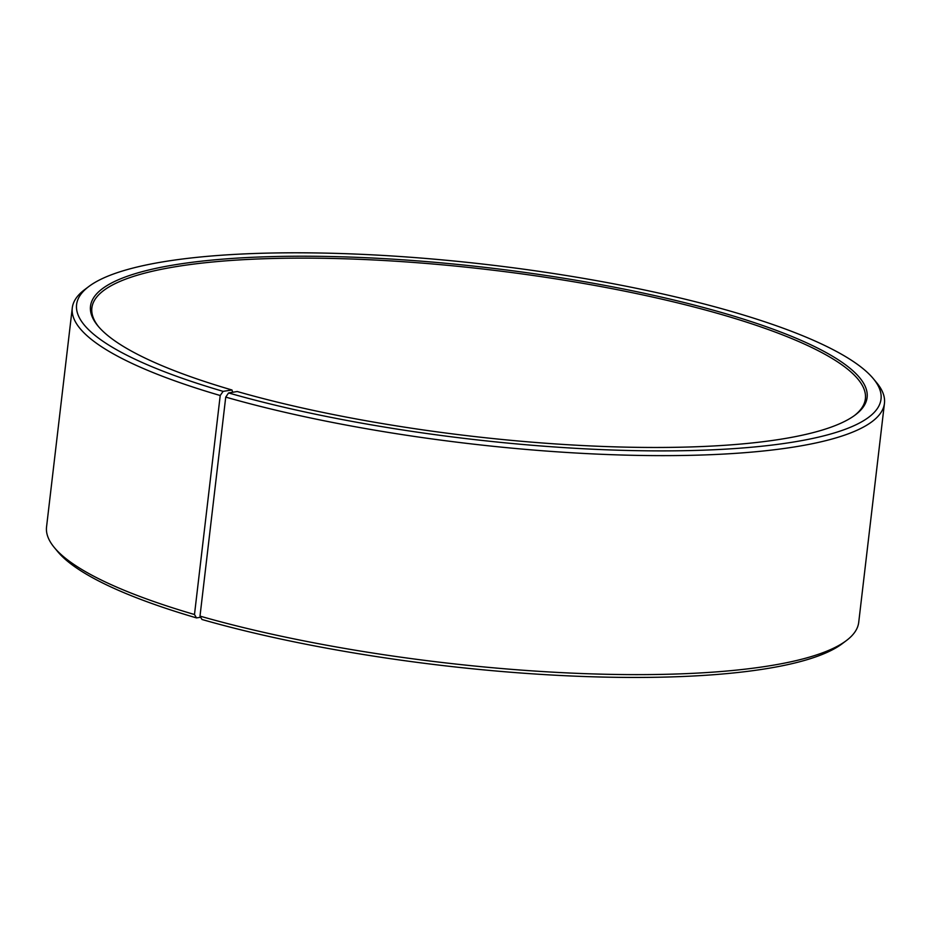 <?xml version="1.0" encoding="UTF-8"?>
<svg xmlns="http://www.w3.org/2000/svg" width="931" height="931" viewBox="0 0 931 931"><rect width="100%" height="100%" fill="white"/><g stroke="black" fill="none" stroke-linecap="round" stroke-linejoin="round"><path stroke-width="1.4" d="M200.677 617.265L196.499 617.905L194.486 614.518L220.216 395.512L223.114 391.357L231.97 389.996L232.669 392.265M98.674 326.816A389.414 84.279 -173.3 0 1 91.878 307.928A389.414 84.279 -173.3 0 1 488.461 269.653A389.414 84.279 -173.3 0 1 865.376 398.794A389.414 84.279 -173.3 0 1 854.402 415.587M196.499 617.905A404.985 87.654 -173.3 0 1 57.71 551.629L54.37 547.591A408.884 88.503 -173.3 0 1 46.55 526.923L72.281 307.917A408.884 88.503 -173.3 0 1 84.674 289.622L88.864 286.48A404.985 87.654 -173.3 0 1 489.031 264.788A404.985 87.654 -173.3 0 1 873.29 378.626A404.985 87.654 -173.3 0 1 688.719 450.604A404.985 87.654 -173.3 0 1 228.572 392.94L237.242 391.52A390.962 84.616 -173.3 0 0 855.252 414.958A390.962 84.616 -173.3 0 0 488.682 267.802A390.962 84.616 -173.3 0 0 97.988 326.001A390.962 84.616 -173.3 0 0 231.97 389.996M873.29 378.626L876.63 382.653A408.884 88.503 -173.3 0 1 884.45 403.332L858.719 622.327A408.884 88.503 -173.3 0 1 846.326 640.621L842.136 643.775A404.985 87.654 -173.3 0 1 201.969 619.487L200.002 616.113L225.733 397.106L228.572 392.94M194.486 614.518A408.884 88.503 -173.3 0 1 54.37 547.591M846.326 640.621A408.884 88.503 -173.3 0 1 200.002 616.113M220.216 395.512A408.884 88.503 -173.3 0 1 72.281 307.917M884.45 403.332A408.884 88.503 -173.3 0 1 650.315 455.573A408.884 88.503 -173.3 0 1 225.733 397.106M223.114 391.357A404.985 87.654 -173.3 0 1 88.864 286.48"/></g></svg>
